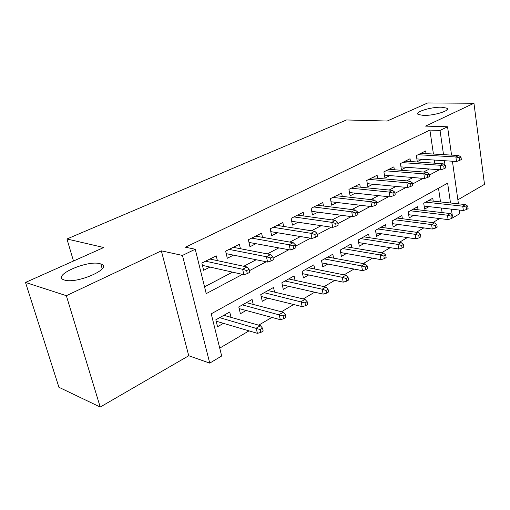 <?xml version="1.0" encoding="UTF-8"?>
<svg xmlns="http://www.w3.org/2000/svg" width="510" height="510" viewBox="0 0 510 510"><rect width="100%" height="100%" fill="white"/><g stroke="black" fill="none" stroke-linecap="round" stroke-linejoin="round"><path stroke-width="0.76" d="M100.017 263.715L100.821 263.957C114.061 267.673 77.023 284.389 64.426 280.035L64.126 279.939C50.994 275.878 87.484 259.749 100.017 263.715M441.341 107.202L446.805 108.126C451.395 110.351 434.036 115.815 423.44 115.413L418.302 114.52C413.757 112.245 430.727 106.909 441.341 107.202M450.489 202.986L447.633 183.179L211.229 313.816L221.672 355.993L209.737 363.126L182.459 255.427L195.234 249.231L206.225 293.626L242.454 274.374M188.751 355.744L161.351 250.837L66.345 295.685L25.5 282.444L58.924 387.275L100.215 407.05L188.751 355.744L209.737 363.126M457.865 199.799L484.5 184.365L473.949 103.262L425.55 126.11L447.557 126.78L451.554 155.116M459.312 210.05L459.822 213.665L452.631 217.84M219.727 348.126L249.02 330.869M258.666 325.182L271.862 317.411M281.437 311.769L293.715 304.534M303.214 298.936L314.651 292.198M324.073 286.652L334.719 280.379M344.065 274.871L353.978 269.031M363.241 263.574L372.472 258.137M381.652 252.724L390.246 247.662M399.343 242.301L407.337 237.59M416.351 232.279L423.797 227.9M432.722 222.634L439.645 218.56M66.345 295.685L100.215 407.05M25.5 282.444L103.759 247.516L66.95 238.986L346.469 119.965L387.173 121.036L427.692 102.95L473.949 103.262M217.394 260.629L216.246 255.854L201.852 263.064L203.637 270.3L209.992 267.068M240.427 248.714L239.4 244.252L225.63 251.156L227.307 258.264L233.472 255.127M262.497 237.328L261.573 233.147L248.383 239.751L249.964 246.744L255.95 243.697M283.662 226.44L282.833 222.494L270.185 228.831L271.671 235.703L277.485 232.745M303.973 216.004L303.22 212.281L291.089 218.363L292.485 225.12L298.14 222.245M323.48 205.995L322.798 202.47L311.145 208.309L312.471 214.959L317.966 212.16M342.236 196.395L341.611 193.048L330.416 198.658L331.659 205.198L337.014 202.476M360.27 187.17L359.703 183.982L348.936 189.376L350.109 195.815L355.323 193.169M377.636 178.296L377.119 175.255L366.747 180.451L367.863 186.787L372.938 184.206M394.364 169.76L393.886 166.859L383.902 171.857L384.948 178.098L389.901 175.58M410.486 161.542L410.053 158.757L400.426 163.583L401.415 169.728L406.247 167.267M433.207 201.144L432.767 198.199L423.721 203.267L424.626 209.1L428.974 206.633M418.072 209.776L417.588 206.703L408.223 211.956L409.173 217.878L413.635 215.341M402.39 218.733L401.861 215.52L392.152 220.964L393.159 226.969L397.736 224.374M386.134 228.027L385.56 224.661L375.481 230.31L376.552 236.404L381.244 233.739M369.272 237.673L368.641 234.141L358.179 240.006L359.308 246.196L364.134 243.455M351.766 247.701L351.071 243.99L340.208 250.078L341.407 256.364L346.36 253.553M333.578 258.137L332.82 254.222L321.523 260.553L322.792 266.934L327.892 264.04M314.683 268.999L313.848 264.856L302.092 271.447L303.431 277.931L308.677 274.954M295.022 280.315L294.098 275.929L281.858 282.789L283.279 289.374L288.679 286.308M274.552 292.122L273.526 287.455L260.769 294.608L262.28 301.302L267.846 298.14M253.234 304.451L252.087 299.478L238.782 306.931L240.388 313.733L246.12 310.475M442.106 212.6L441.43 208.035M440.525 201.922L438.498 188.228M230.998 317.341L229.723 312.012L215.832 319.802L217.534 326.712L223.45 323.353M433.436 154.052L429.892 130.088L185.43 247.216L195.234 249.231M204.542 286.83L232.547 272.142M243.742 266.277L256.205 259.743M267.336 253.91L278.823 247.885M289.884 242.091L300.466 236.544M311.457 230.781L321.204 225.675M332.112 219.95L341.082 215.252M351.919 209.572L360.162 205.249M370.91 199.614L378.484 195.649M389.149 190.051L396.091 186.411M406.674 180.865L413.036 177.531M423.529 172.029L429.344 168.982M434.794 163.187L434.329 160.057M426.041 153.618L425.64 150.947L416.351 155.601L417.288 161.657L422.006 159.254M66.95 238.986L73.497 261.024M161.351 250.837L182.459 255.427M429.892 130.088L440.028 130.432L447.557 126.78M452.223 214.978L451.382 209.157M452.421 161.224L458.433 203.834M445.026 165.068L444.395 160.707M443.522 154.645L440.028 130.432M249.403 270.683L266.182 261.77M273.041 258.124L288.851 249.721M295.628 246.126L310.533 238.202M317.226 234.651L331.296 227.173M337.9 223.66L351.192 216.603M357.714 213.135L370.273 206.461M376.718 203.037L388.594 196.726M394.957 193.347L406.196 187.374M412.482 184.034L423.121 178.385M429.331 175.083L439.403 169.728M416.868 158.922L456.514 161.491L455.889 156.991L418.13 154.708M459.453 157.839L459.797 160.344L461.333 159.528L460.989 157.023L459.453 157.839L455.889 156.991L458.656 155.531L420.916 153.312M456.514 161.491L459.797 160.344M460.989 157.023L458.656 155.531M466.599 209.502L468.091 208.609L467.759 206.199L466.261 207.085L466.599 209.502L463.361 210.509L462.755 206.174L465.451 204.58L428.419 200.634M466.261 207.085L462.755 206.174L425.71 202.151M463.361 210.509L424.161 206.091M465.451 204.58L467.759 206.199M400.956 166.878L440.838 169.836L440.168 165.266L402.326 162.626M443.776 166.139L444.146 168.689L445.734 167.841L445.37 165.297L443.776 166.139L440.168 165.266L443.043 163.748L405.214 161.179M440.838 169.836L444.146 168.689M445.37 165.297L443.043 163.748M384.451 175.121L424.556 178.506L423.848 173.859L385.942 170.837M427.495 174.771L427.884 177.352L429.541 176.473L429.146 173.891L427.495 174.771L423.848 173.859L426.832 172.284L388.932 169.339M424.556 178.506L427.884 177.352M429.146 173.891L426.832 172.284M367.315 183.67L407.637 187.514L406.878 182.79L368.934 179.361M410.569 183.734L410.983 186.367L412.705 185.449L412.29 182.822L410.569 183.734L406.878 182.79L409.983 181.158L372.039 177.805M407.637 187.514L410.983 186.367M412.29 182.822L409.983 181.158M349.509 192.544L390.035 196.885L389.232 192.085L351.269 188.209M392.961 193.06L393.408 195.738L395.193 194.782L394.753 192.111L392.961 193.06L389.232 192.085L392.464 190.383L354.495 186.59M390.035 196.885L393.408 195.738M394.753 192.111L392.464 190.383M451.369 218.599L452.918 217.674L452.561 215.226L451.012 216.151L451.369 218.599L448.111 219.606L447.468 215.201L450.26 213.556L413.138 209.202M451.012 216.151L447.468 215.201L410.327 210.777M448.111 219.606L408.669 214.729M450.26 213.556L452.561 215.226M435.559 228.04L437.172 227.084L436.796 224.598L435.183 225.554L435.559 228.04L432.282 229.047L431.6 224.578L434.501 222.864L397.296 218.076M435.183 225.554L431.6 224.578L394.383 219.708M432.282 229.047L392.611 223.68M434.501 222.864L436.796 224.598M419.143 237.851L420.814 236.85L420.418 234.332L418.748 235.327L419.143 237.851L415.841 238.846L415.114 234.313L418.13 232.534L380.874 227.281M418.748 235.327L415.114 234.313L377.853 228.977M415.841 238.846L375.947 232.955M418.13 232.534L420.418 234.332M402.084 248.045L403.818 247.006L403.397 244.449L401.657 245.482L402.084 248.045L398.756 249.033L397.991 244.43L401.121 242.575L363.834 236.838M401.657 245.482L397.991 244.43L360.697 238.597M398.756 249.033L358.651 242.575M401.121 242.575L403.397 244.449M331.003 201.756L371.714 206.633L370.866 201.756L332.909 197.408M374.633 202.776L375.105 205.492L376.973 204.497L376.501 201.781L374.633 202.776L370.866 201.756L374.225 199.984L336.268 195.725M371.714 206.633L375.105 205.492M376.501 201.781L374.225 199.984M384.336 258.647L386.14 257.569L385.694 254.968L383.883 256.045L384.336 258.647L380.989 259.635L380.173 254.949L383.431 253.024L346.137 246.757M383.883 256.045L380.173 254.949L342.879 248.587M380.989 259.635L340.68 252.552M383.431 253.024L385.694 254.968M311.75 211.331L352.633 216.795L351.721 211.835L313.816 206.971M355.54 212.893L356.044 215.653L357.982 214.614L357.484 211.86L355.54 212.893L351.721 211.835L355.228 209.986L317.309 205.224M352.633 216.795L356.044 215.653M357.484 211.86L355.228 209.986M365.861 269.688L367.742 268.566L367.264 265.92L365.383 267.042L365.861 269.688L362.495 270.663L361.628 265.908L365.02 263.899L327.745 257.065M365.383 267.042L361.628 265.908L324.36 258.965M362.495 270.663L321.995 262.911M365.02 263.899L367.264 265.92M291.695 221.289L332.737 227.39L331.768 222.341L293.945 216.928M335.625 223.437L336.16 226.249L338.187 225.171L337.658 222.366L335.625 223.437L331.768 222.341L335.421 220.416L297.579 215.105M332.737 227.39L336.16 226.249M337.658 222.366L335.421 220.416M346.615 281.188L348.579 280.015L348.069 277.332L346.105 278.498L346.615 281.188L343.23 282.151L342.306 277.319L345.844 275.228L308.62 267.782M346.105 278.498L342.306 277.319L305.101 269.758M343.23 282.151L302.551 273.672M345.844 275.228L348.069 277.332M270.791 231.642L311.973 238.438L310.941 233.306L273.239 227.301M314.842 234.453L315.416 237.309L317.526 236.181L316.965 233.331L314.842 234.453L310.941 233.306L314.759 231.298L277.032 225.401M311.973 238.438L315.416 237.309M316.965 233.331L314.759 231.298M326.547 293.18L328.593 291.956L328.051 289.227L325.998 290.445L326.547 293.18L323.149 294.13L322.161 289.215L325.852 287.034L288.724 278.938M325.998 290.445L322.161 289.215L285.052 280.997M323.149 294.13L282.304 284.86M325.852 287.034L328.051 289.227M248.988 242.422L290.286 249.989L289.183 244.762L251.659 238.113M293.129 245.954L293.741 248.867L295.947 247.688L295.347 244.781L293.129 245.954L289.183 244.762L293.173 242.664L255.612 236.136M290.286 249.989L293.741 248.867M295.347 244.781L293.173 242.664M305.598 305.694L307.734 304.419L307.16 301.639L305.018 302.914L305.598 305.694L302.188 306.625L301.136 301.633L304.986 299.357L267.992 290.56M305.018 302.914L264.167 292.702M302.188 306.625L261.197 296.495M304.986 299.357L307.16 301.639M226.217 253.655L267.603 262.057L266.437 256.74L229.13 249.403M270.427 257.983L271.071 260.948L273.385 259.717L272.742 256.76L270.427 257.983L266.437 256.74L270.606 254.541L233.255 247.331M267.603 262.057L271.071 260.948M272.742 256.76L270.606 254.541M283.719 318.769L285.951 317.43L285.339 314.613L283.101 315.939L283.719 318.769L280.296 319.681L279.174 314.606L283.203 312.228L246.381 302.672M283.101 315.939L242.397 304.91M280.296 319.681L239.177 308.607M283.203 312.228L285.339 314.613M202.419 265.366L243.876 274.692L242.626 269.28L205.606 261.19M246.655 270.58L247.35 273.596L249.772 272.302L249.084 269.293L246.655 270.58L242.626 269.28L246.993 266.979L209.916 259.029M243.876 274.692L247.35 273.596M249.084 269.293L246.993 266.979M260.839 332.437L263.173 331.041L262.516 328.172L260.183 329.562L260.839 332.437L257.403 333.336L256.211 328.166L260.425 325.68L223.839 315.314M260.183 329.562L219.676 317.647M257.403 333.336L216.183 321.211M260.425 325.68L262.516 328.172M100.821 263.957L102.217 268.827M446.805 108.126L447.04 109.79"/></g></svg>
